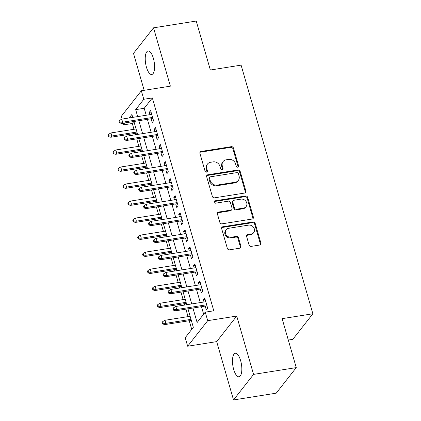 <?xml version="1.0" encoding="UTF-8"?>
<svg xmlns="http://www.w3.org/2000/svg" width="421" height="421" viewBox="0 0 421 421"><rect width="100%" height="100%" fill="white"/><g stroke="black" fill="none" stroke-linecap="round" stroke-linejoin="round"><path stroke-width="0.63" d="M237.744 167.184A1.279 1.126 38.1 0 0 238.581 165.827L233.45 148.066A1.821 1.605 38.1 0 0 231.292 146.661L201.122 151.449A1.821 1.605 38.1 0 0 199.928 153.386L205.053 171.147A1.279 1.126 38.1 0 0 207.232 171.752A1.279 1.126 38.1 0 0 207.4 170.779L206.737 168.479A5.836 5.141 38.1 0 1 207.511 164.027A5.836 5.141 38.1 0 1 210.558 162.28L213.073 161.88A5.836 5.141 38.1 0 1 219.978 166.374L220.641 168.674A1.279 1.126 38.1 0 0 222.82 169.274A1.279 1.126 38.1 0 0 222.988 168.3L222.325 166.006A5.836 5.141 38.1 0 1 223.098 161.553A5.836 5.141 38.1 0 1 226.145 159.801L228.661 159.406A5.836 5.141 38.1 0 1 235.571 163.901L236.234 166.2A1.279 1.126 38.1 0 0 237.744 167.184M238.06 167.084A1.279 1.126 38.1 0 0 238.039 166.516L232.908 148.755A1.821 1.605 38.1 0 0 230.75 147.35L200.58 152.144A1.821 1.605 38.1 0 0 199.954 152.386M206.885 172.036A1.279 1.126 38.1 0 0 206.858 171.468L206.195 169.168L206.737 168.479M222.472 169.558A1.279 1.126 38.1 0 0 222.446 168.995L221.783 166.695L222.325 166.006M240.623 360.608A11.888 4.347 -99 0 0 235.292 353.287A11.888 4.347 -99 0 0 233.687 369.454A11.888 4.347 -99 0 0 239.017 376.774A11.888 4.347 -99 0 0 240.623 360.608M153.37 58.324A11.888 4.347 -99 0 0 148.039 51.004A11.888 4.347 -99 0 0 146.44 67.171A11.888 4.347 -99 0 0 151.77 74.491A11.888 4.347 -99 0 0 153.37 58.324M249.064 244.975A1.821 1.605 38.1 0 0 251.221 246.38L259.689 245.038A1.821 1.605 38.1 0 0 260.883 243.096L255.189 223.372A1.821 1.605 38.1 0 0 253.032 221.967L222.856 226.756A1.821 1.605 38.1 0 0 221.667 228.692L227.356 248.422A1.821 1.605 38.1 0 0 229.519 249.827L239.738 248.201A1.821 1.605 38.1 0 0 240.933 246.264L238.496 237.823A1.821 1.605 38.1 0 0 236.339 236.418L231.271 237.223A4.878 4.299 38.1 0 1 226.188 234.923A4.878 4.299 38.1 0 1 226.14 229.74A4.878 4.299 38.1 0 1 228.687 228.277L248.548 225.124A4.878 4.299 38.1 0 1 253.631 227.424A4.878 4.299 38.1 0 1 253.679 232.608A4.878 4.299 38.1 0 1 251.132 234.071L247.822 234.597A1.821 1.605 38.1 0 0 246.627 236.534L249.064 244.975M296.258 367.612L276.218 393.172L233.523 399.95L253.563 374.39L296.258 367.612L282.123 318.65L312.861 313.771L241.096 65.134L210.358 70.012L196.228 21.05L153.533 27.828L170.373 86.158L141.34 90.762L143.798 99.277L152.339 97.925L213.779 310.798L205.243 312.156L207.7 320.67L187.661 346.23L185.203 337.716L193.328 327.354L187.976 308.825M253.563 374.39L236.728 316.06L207.7 320.67M244.68 193.05A1.821 1.605 38.1 0 0 245.875 191.113L240.18 171.384A1.821 1.605 38.1 0 0 238.023 169.979L207.853 174.768A1.821 1.605 38.1 0 0 206.658 176.709L212.352 196.433A1.821 1.605 38.1 0 0 214.51 197.838L244.68 193.05M247.685 197.381L253.379 217.104A1.821 1.605 38.1 0 1 252.184 219.041L222.014 223.83A1.821 1.605 38.1 0 1 219.857 222.425L217.42 213.984A1.821 1.605 38.1 0 1 218.615 212.047L230.85 210.105A1.821 1.605 38.1 0 0 232.039 208.169L230.424 202.564A1.821 1.605 38.1 0 0 228.266 201.159L215.526 203.185A1.279 1.126 38.1 0 1 214.852 200.843L245.527 195.975A1.821 1.605 38.1 0 1 247.685 197.381L247.143 198.07L252.837 217.794L253.379 217.104M153.533 27.828L133.494 53.388L144.156 90.315M151.128 118.764L152.218 122.543L153.57 120.811L150.623 110.597L149.271 112.323L149.939 114.654M156.044 135.794L157.133 139.572L158.485 137.846L155.538 127.626L154.186 129.352L154.86 131.684M160.959 152.823L162.048 156.601L163.401 154.875L160.454 144.656L159.101 146.382L159.775 148.713M165.874 169.852L166.963 173.631L168.316 171.905L165.369 161.685L164.016 163.411L164.69 165.748M170.789 186.882L171.879 190.66L173.231 188.934L170.284 178.715L168.932 180.441L169.605 182.777M175.704 203.911L176.794 207.69L178.151 205.964L175.199 195.744L173.847 197.475L174.52 199.807M180.62 220.941L181.709 224.719L183.067 222.993L180.114 212.773L178.762 214.505L179.435 216.836M185.535 237.97L186.624 241.749L187.982 240.023L185.03 229.808L183.677 231.534L184.351 233.865M190.45 255L191.539 258.783L192.897 257.052L189.945 246.838L188.592 248.564L189.266 250.895M195.365 272.034L196.454 275.813L197.812 274.082L194.86 263.867L193.507 265.593L194.181 267.924M200.28 289.064L201.375 292.842L202.727 291.116L199.775 280.896L198.423 282.623L199.096 284.954M152.339 97.925L144.214 108.286L146.224 115.243M147.408 119.354L151.139 132.278M152.323 136.383L156.054 149.308M157.238 153.412L160.969 166.337M162.153 170.442L165.885 183.367M167.069 187.471L170.8 200.396M171.984 204.501L175.715 217.425M176.899 221.53L180.63 234.455M181.814 238.565L185.545 251.484M186.729 255.594L190.46 268.514M191.644 272.624L195.376 285.549M196.56 289.653L200.291 302.578M201.475 306.683L203.643 314.192M205.195 306.093L206.29 309.872L207.642 308.146L204.69 297.926L203.338 299.652L204.011 301.983M133.852 121.506L132.299 123.485L133.973 129.289M135.157 133.394L135.551 134.752M136.736 138.856L138.888 146.319M140.072 150.423L140.467 151.781M141.651 155.886L143.803 163.348M144.987 167.453L145.382 168.81M146.566 172.915L148.718 180.377M149.902 184.482L150.297 185.84M151.481 189.95L153.633 197.407M154.817 201.517L155.212 202.869M156.396 206.979L158.549 214.436M159.733 218.546L160.127 219.899M161.311 224.009L163.464 231.466M164.653 235.576L165.043 236.934M166.227 241.038L168.379 248.501M169.568 252.605L169.958 253.963M171.142 258.068L173.294 265.53M174.483 269.635L174.873 270.992M176.057 275.097L178.209 282.559M179.399 286.664L179.788 288.022M180.972 292.127L183.124 299.589M184.314 303.694L184.703 305.051M185.887 309.156L188.045 316.618M189.229 320.723L191.729 329.39M288.301 340.047L292.821 339.331L312.861 313.771M236.728 316.06L216.689 341.62L233.523 399.95M216.689 341.62L187.661 346.23M132.299 123.485L123.758 124.842L123.279 123.185M122.095 119.075L121.301 116.328L141.34 90.762M192.939 308.04L197.117 322.518L205.243 312.156M143.798 99.277L135.673 109.644L137.683 116.601M138.867 120.706L142.598 133.631M143.782 137.735L147.513 150.66M148.697 154.77L152.428 167.69M153.618 171.8L157.343 184.724M158.533 188.829L162.259 201.754M163.448 205.858L167.174 218.783M168.363 222.888L172.094 235.813M173.278 239.917L177.009 252.842M178.194 256.947L181.925 269.872M183.109 273.976L186.84 286.901M188.024 291.006L191.755 303.93M132.726 117.391L131.884 114.475L129.158 117.954M125.311 122.858L123.758 124.842M186.792 304.72L183.061 291.795M181.877 287.69L178.146 274.766M176.962 270.661L173.231 257.736M172.047 253.631L168.316 240.707M167.132 236.597L163.401 223.677M162.217 219.567L158.485 206.648M157.301 202.538L153.57 189.613M152.386 185.508L148.655 172.584M147.471 168.479L143.74 155.554M142.556 151.449L138.825 138.525M137.641 134.42L133.91 121.495M144.214 108.286L135.673 109.644M149.271 112.323L151.039 112.044M154.186 129.352L155.954 129.073M159.101 146.382L160.869 146.103M164.016 163.411L165.785 163.132M168.932 180.441L170.7 180.162M173.847 197.475L175.615 197.191M178.762 214.505L180.53 214.221M183.677 231.534L185.45 231.25M188.592 248.564L190.366 248.279M193.507 265.593L195.281 265.314M198.423 282.623L200.196 282.344M203.338 299.652L205.111 299.373M223.098 161.553L222.556 162.243A5.836 5.141 38.1 0 0 221.783 166.695M207.511 164.027L206.969 164.716A5.836 5.141 38.1 0 0 206.195 169.168M245.311 192.802A1.821 1.605 38.1 0 0 245.332 191.802L239.638 172.078A1.821 1.605 38.1 0 0 237.481 170.673L207.311 175.462A1.821 1.605 38.1 0 0 206.685 175.704M238.365 173.599A1.279 1.126 38.1 0 0 236.855 172.615L210.374 176.82A1.279 1.126 38.1 0 0 209.537 178.172L210.237 180.598A5.836 5.141 38.1 0 0 217.141 185.098L235.244 182.219A5.836 5.141 38.1 0 0 238.297 180.472A5.836 5.141 38.1 0 0 239.065 176.02L238.365 173.599M209.705 177.199L209.163 177.894A1.279 1.126 38.1 0 0 208.995 178.867L209.537 178.172M238.297 180.472L237.754 181.162A5.836 5.141 38.1 0 1 234.702 182.914L216.605 185.787A5.836 5.141 38.1 0 1 209.695 181.288L208.995 178.867M252.81 218.799A1.821 1.605 38.1 0 0 252.837 217.794M231.803 209.558L231.261 210.247A1.821 1.605 38.1 0 1 230.308 210.795L218.073 212.737A1.821 1.605 38.1 0 0 217.441 212.984M247.143 198.07A1.821 1.605 38.1 0 0 244.985 196.665L214.31 201.533A1.279 1.126 38.1 0 0 213.994 201.633M243.543 208.09A4.878 4.299 38.1 0 0 246.096 206.627A4.878 4.299 38.1 0 0 246.043 201.443A4.878 4.299 38.1 0 0 240.965 199.144L233.965 200.254A1.821 1.605 38.1 0 0 232.771 202.196L234.386 207.795A1.821 1.605 38.1 0 0 236.549 209.2L243.543 208.09L243.001 208.779A4.878 4.299 38.1 0 0 245.554 207.316L246.096 206.627M233.013 200.801L232.471 201.496A1.821 1.605 38.1 0 0 232.229 202.885L232.771 202.196M243.001 208.779L236.007 209.89A1.821 1.605 38.1 0 1 233.844 208.484L232.229 202.885M253.679 232.608L253.137 233.297A4.878 4.299 38.1 0 1 250.59 234.76L247.28 235.286A1.821 1.605 38.1 0 0 246.653 235.528M226.14 229.74L225.598 230.434A4.878 4.299 38.1 0 0 225.651 235.618A4.878 4.299 38.1 0 0 230.729 237.912L231.271 237.223M240.37 247.958A1.821 1.605 38.1 0 0 240.391 246.953L237.954 238.512A1.821 1.605 38.1 0 0 235.797 237.107L230.729 237.912M260.315 244.79A1.821 1.605 38.1 0 0 260.341 243.791L254.647 224.061A1.821 1.605 38.1 0 0 252.489 222.656L222.314 227.451A1.821 1.605 38.1 0 0 221.688 227.693M108.681 134.257L108.139 134.946L108.629 136.651L109.171 135.962L108.681 134.257L110.918 132.947L111.807 136.015L110.828 137.257L137.246 133.062M109.171 135.962L111.807 136.015L136.946 132.02M110.918 132.947L136.062 128.958M110.828 137.257L108.629 136.651M120.006 122.143L119.511 120.443L118.969 121.132L119.464 122.832L120.006 122.143L122.637 122.195L121.753 119.132L151.713 114.375M152.597 117.438L122.637 122.195L121.664 123.437L152.897 118.48M119.464 122.832L121.664 123.437M121.753 119.132L119.511 120.443M113.596 151.286L113.054 151.981L113.544 153.681L114.086 152.991L113.596 151.286L115.833 149.976L116.722 153.044L115.743 154.286L142.161 150.092M114.086 152.991L116.722 153.044L141.861 149.05M115.833 149.976L140.977 145.987M115.743 154.286L113.544 153.681M118.511 168.316L117.969 169.01L118.459 170.71L119.001 170.021L118.511 168.316L120.753 167.005L121.637 170.073L120.659 171.315L147.076 167.121M119.001 170.021L121.637 170.073L146.776 166.079M120.753 167.005L145.892 163.016M120.659 171.315L118.459 170.71M123.427 185.345L122.885 186.04L123.374 187.74L123.916 187.05L123.427 185.345L125.669 184.04L126.553 187.103L125.574 188.345L151.992 184.151M123.916 187.05L126.553 187.103L151.692 183.114M125.669 184.04L150.807 180.046M125.574 188.345L123.374 187.74M128.342 202.38L127.8 203.069L128.289 204.769L128.831 204.08L128.342 202.38L130.584 201.07L131.468 204.132L130.494 205.374L156.912 201.185M128.831 204.08L131.468 204.132L156.607 200.143M130.584 201.07L155.723 197.075M130.494 205.374L128.289 204.769M124.921 139.172L124.427 137.472L123.885 138.162L124.379 139.867L124.921 139.172L127.552 139.225L126.668 136.162L156.628 131.405M157.512 134.467L127.552 139.225L126.579 140.472L157.812 135.509M124.379 139.867L126.579 140.472M126.668 136.162L124.427 137.472M129.836 156.202L129.342 154.502L128.8 155.191L129.294 156.896L129.836 156.202L132.468 156.254L131.584 153.191L161.543 148.434M162.427 151.502L132.468 156.254L131.494 157.501L162.727 152.539M129.294 156.896L131.494 157.501M131.584 153.191L129.342 154.502M134.752 173.236L134.257 171.531L133.715 172.221L134.21 173.926L134.752 173.236L137.383 173.284L136.499 170.221L166.458 165.464M167.342 168.532L137.383 173.284L136.409 174.531L167.642 169.568M134.21 173.926L136.409 174.531M136.499 170.221L134.257 171.531M139.667 190.266L139.172 188.561L138.63 189.25L139.125 190.955L139.667 190.266L142.298 190.318L141.414 187.25L171.373 182.493M172.257 185.561L142.298 190.318L141.324 191.56L172.563 186.603M139.125 190.955L141.324 191.56M141.414 187.25L139.172 188.561M133.257 219.409L132.715 220.099L133.21 221.804L133.746 221.109L133.257 219.409L135.499 218.099L136.383 221.162L135.409 222.409L161.827 218.215M133.746 221.109L136.383 221.162L161.527 217.173M135.499 218.099L160.638 214.105M135.409 222.409L133.21 221.804M144.582 207.295L144.087 205.59L143.55 206.279L144.04 207.985L144.582 207.295L147.213 207.348L146.329 204.28L176.288 199.522M177.173 202.59L147.213 207.348L146.24 208.59L177.478 203.632M144.04 207.985L146.24 208.59M146.329 204.28L144.087 205.59M138.172 236.439L137.63 237.128L138.125 238.833L138.667 238.139L138.172 236.439L140.414 235.129L141.298 238.191L140.325 239.438L166.742 235.244M138.667 238.139L141.298 238.191L166.442 234.202M140.414 235.129L165.553 231.134M140.325 239.438L138.125 238.833M149.497 224.325L149.002 222.62L148.466 223.314L148.955 225.014L149.497 224.325L152.128 224.377L151.244 221.309L181.204 216.552M182.093 219.62L152.128 224.377L151.155 225.619L182.393 220.662M148.955 225.014L151.155 225.619M151.244 221.309L149.002 222.62M143.087 253.468L142.545 254.158L143.04 255.863L143.582 255.173L143.087 253.468L145.329 252.158L146.213 255.226L145.24 256.468L171.657 252.274M143.582 255.173L146.213 255.226L171.358 251.232M145.329 252.158L170.468 248.169M145.24 256.468L143.04 255.863M154.412 241.354L153.923 239.649L153.381 240.344L153.87 242.043L154.412 241.354L157.044 241.407L156.159 238.339L186.119 233.587M187.008 236.649L157.044 241.407L156.07 242.649L187.308 237.691M153.87 242.043L156.07 242.649M156.159 238.339L153.923 239.649M148.003 270.498L147.461 271.187L147.955 272.892L148.497 272.203L148.003 270.498L150.244 269.187L151.128 272.255L150.155 273.497L176.573 269.303M148.497 272.203L151.128 272.255L176.273 268.261M150.244 269.187L175.389 265.198M150.155 273.497L147.955 272.892M159.327 258.383L158.838 256.678L158.296 257.373L158.785 259.073L159.327 258.383L161.959 258.436L161.075 255.373L191.039 250.616M191.923 253.679L161.959 258.436L160.985 259.678L192.223 254.721M158.785 259.073L160.985 259.678M161.075 255.373L158.838 256.678M152.918 287.527L152.376 288.217L152.87 289.922L153.412 289.232L152.918 287.527L155.16 286.217L156.044 289.285L155.07 290.527L181.488 286.333M153.412 289.232L156.044 289.285L181.188 285.291M155.16 286.217L180.304 282.228M155.07 290.527L152.87 289.922M164.243 275.413L163.753 273.713L163.211 274.403L163.701 276.102L164.243 275.413L166.874 275.466L165.99 272.403L195.954 267.645M196.839 270.708L166.874 275.466L165.9 276.708L197.139 271.75M163.701 276.102L165.9 276.708M165.99 272.403L163.753 273.713M157.833 304.557L157.291 305.251L157.786 306.951L158.328 306.262L157.833 304.557L160.075 303.246L160.959 306.314L159.985 307.556L186.403 303.362M158.328 306.262L160.959 306.314L186.103 302.32M160.075 303.246L185.219 299.257M159.985 307.556L157.786 306.951M169.158 292.442L168.668 290.743L168.126 291.432L168.616 293.137L169.158 292.442L171.789 292.495L170.905 289.432L200.87 284.675M201.754 287.738L171.789 292.495L170.815 293.742L202.054 288.78M168.616 293.137L170.815 293.742M170.905 289.432L168.668 290.743M162.748 321.586L162.206 322.281L162.701 323.981L163.243 323.291L162.748 321.586L164.99 320.276L165.874 323.344L164.9 324.586L191.318 320.392M163.243 323.291L165.874 323.344L191.018 319.35M164.99 320.276L190.134 316.287M164.9 324.586L162.701 323.981M174.073 309.472L173.584 307.772L173.042 308.461L173.531 310.166L174.073 309.472L176.709 309.524L175.82 306.462L205.785 301.704M206.669 304.772L176.709 309.524L175.731 310.772L206.969 305.809M173.531 310.166L175.731 310.772M175.82 306.462L173.584 307.772M238.039 166.516L238.581 165.827M206.858 171.468L207.4 170.779M222.446 168.995L222.988 168.3M200.58 152.144L201.122 151.449M230.75 147.35L231.292 146.661M232.908 148.755L233.45 148.066M207.311 175.462L207.853 174.768M237.481 170.673L238.023 169.979M239.638 172.078L240.18 171.384M245.332 191.802L245.875 191.113M209.695 181.288L210.237 180.598M216.605 185.787L217.141 185.098M234.702 182.914L235.244 182.219M218.073 212.737L218.615 212.047M230.308 210.795L230.85 210.105M214.31 201.533L214.852 200.843M244.985 196.665L245.527 195.975M233.844 208.484L234.386 207.795M236.007 209.89L236.549 209.2M247.28 235.286L247.822 234.597M250.59 234.76L251.132 234.071M235.797 237.107L236.339 236.418M237.954 238.512L238.496 237.823M240.391 246.953L240.933 246.264M222.314 227.451L222.856 226.756M252.489 222.656L253.032 221.967M254.647 224.061L255.189 223.372M260.341 243.791L260.883 243.096"/></g></svg>
